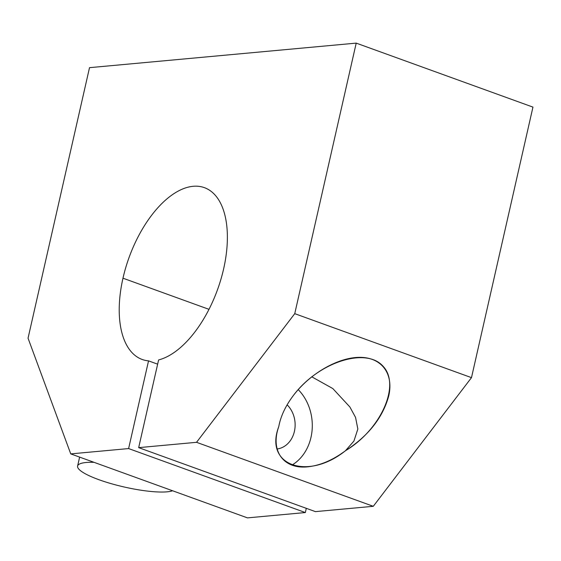 <?xml version="1.0" encoding="UTF-8"?>
<svg xmlns="http://www.w3.org/2000/svg" width="561" height="561" viewBox="0 0 561 561"><rect width="100%" height="100%" fill="white"/><g stroke="black" fill="none" stroke-linecap="round" stroke-linejoin="round"><path stroke-width="0.84" d="M208.987 309.335L122.978 278.2A91.366 47.061 -70.1 0 0 142.192 359.475A91.366 47.061 -70.1 0 0 148.539 360.863L157.641 364.159L148.539 360.863L128.609 448.569L305.345 512.551L306.306 508.329L305.345 512.551L128.609 448.569L70.742 453.891L28.05 338.199L89.515 67.664L356.214 43.12L532.95 107.109L356.214 43.12L294.749 313.655L196.539 442.313L373.282 506.303L471.485 377.644L294.749 313.655L471.485 377.644L532.95 107.109L471.485 377.644L373.282 506.303L196.539 442.313L138.672 447.643L158.602 359.938A91.366 47.061 -70.1 0 0 222.142 274.925A91.366 47.061 -70.1 0 0 204.4 187.655A91.366 47.061 -70.1 0 0 122.978 278.2L208.987 309.335M278.761 426.633C270.079 450.834 283.536 469.487 307.758 466.815C320.268 465.483 332.827 460.132 345.422 450.764L353.921 441.065L357.848 429.025L355.548 417.391L349.889 406.998L332.813 388.556L311.734 376.789L332.813 388.556L349.889 406.998L355.548 417.391L357.848 429.025L353.921 441.065L345.422 450.764C307.54 481.1 263.958 465.321 278.761 426.633C280.668 416.255 285.584 405.813 293.515 395.316C318.185 362.364 365.702 346.824 382.904 366.088C401.003 384.53 381.08 429.551 345.422 450.764C368.381 435.904 382.826 417.601 388.752 395.87C393.822 373.745 381.676 357.434 360.057 357.35C338.486 357.182 310.31 373.254 293.515 395.316L293.515 395.316C286.264 404.888 281.524 414.481 279.28 424.081L279.532 422.973M315.408 511.625L138.672 447.643L315.408 511.625L373.282 506.303L315.408 511.625M94.017 462.32A50.252 10.126 -167.2 0 0 86.099 462.502A50.252 10.126 -167.2 0 0 77.6 466.03A50.252 10.126 -167.2 0 0 116.849 485.209A50.252 10.126 -167.2 0 0 172.606 490.77M247.478 517.88L70.742 453.891L247.478 517.88L305.345 512.551L247.478 517.88M89.515 67.664L28.05 338.199L70.742 453.891L128.609 448.569L148.539 360.863A91.366 47.061 109.9 0 1 122.978 278.2A91.366 47.061 109.9 0 1 191.434 186.497A91.366 47.061 109.9 0 1 224.828 263.123A91.366 47.061 109.9 0 1 158.602 359.938L138.672 447.643L196.539 442.313L294.749 313.655L356.214 43.12L89.515 67.664M277.099 448.982A25.126 20.932 84.7 0 0 294.413 431.36A25.126 20.932 84.7 0 0 287.127 404.832A25.126 20.932 -95.3 0 1 294.413 431.36A25.126 20.932 -95.3 0 1 277.099 448.982M298.214 389.607A45.686 38.064 -95.3 0 1 291.895 465.111A45.686 38.064 84.7 0 0 298.214 389.607M77.6 466.03L79.627 457.11"/></g></svg>
